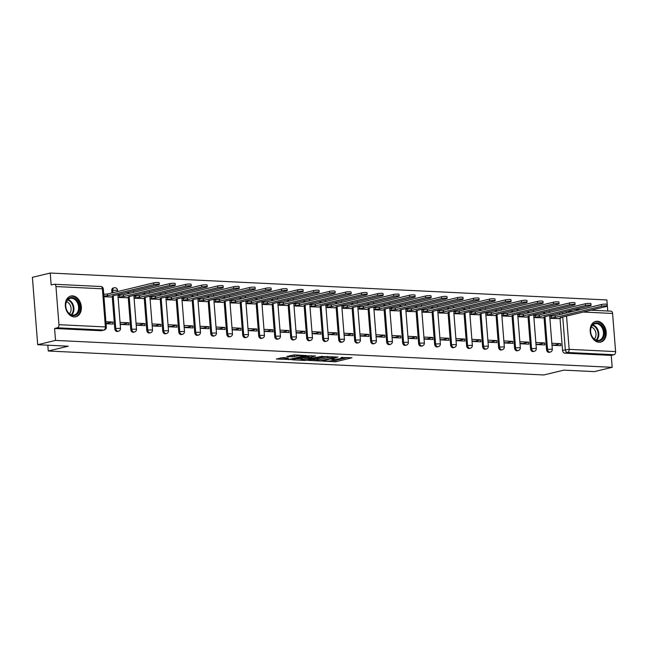 <?xml version="1.0" encoding="UTF-8"?>
<svg xmlns="http://www.w3.org/2000/svg" width="648" height="648" viewBox="0 0 648 648"><rect width="100%" height="100%" fill="white"/><g stroke="black" fill="none" stroke-linecap="round" stroke-linejoin="round"><path stroke-width="0.97" d="M323.174 361.195L335.834 361.73L352.002 357.753L341.002 357.494A4.293 0.616 175.5 0 1 342.468 357.842A4.293 0.616 175.5 0 1 341.407 358.328L340.087 358.652A4.293 0.616 175.5 0 1 334.052 359.17L331.355 359.219L332.821 359.47A4.293 0.616 175.5 0 1 334.287 359.81A4.293 0.616 175.5 0 1 333.226 360.304L331.914 360.62A4.293 0.616 175.5 0 1 325.879 361.147L323.174 361.195M599.035 342.274A10.652 7.857 76.4 0 0 600.704 342.112A10.652 7.857 76.4 0 0 606.074 331.031A10.652 7.857 76.4 0 0 597.383 321.246A10.652 7.857 76.4 0 0 595.715 321.408A10.652 7.857 76.4 0 0 590.344 332.489A10.652 7.857 76.4 0 0 599.035 342.274M74.172 316.896A10.652 7.857 76.4 0 0 75.84 316.742A10.652 7.857 76.4 0 0 81.203 305.654A10.652 7.857 76.4 0 0 72.519 295.877A10.652 7.857 76.4 0 0 70.843 296.031A10.652 7.857 76.4 0 0 65.48 307.12A10.652 7.857 76.4 0 0 74.172 316.896M282.949 357.631L276.291 359.024L290.507 359.535L306.666 355.566L294.338 354.885L286.756 356.497L292.297 356.846L296.841 356.044A3.588 0.51 175.5 0 1 300.769 355.598A3.588 0.51 175.5 0 1 303.11 355.89A3.588 0.51 175.5 0 1 302.227 356.303L291.803 358.814A3.588 0.51 175.5 0 1 287.874 359.267A3.588 0.51 175.5 0 1 285.533 358.968A3.588 0.51 175.5 0 1 286.416 358.555L288.49 357.988L282.949 357.631M612.182 367.319L594.346 371.62L563.801 370.146L543.818 374.965L48.268 351.014L68.251 346.194L37.706 344.712L55.534 340.411L612.182 367.319L611.242 355.396L614.02 354.723L567.583 352.48A2.73 2.017 -103.6 0 1 565.315 349.685L562.748 316.994M307.913 360.377L321.805 361.049L337.964 357.08L323.749 356.562L307.913 360.377M304.268 360.458L291.94 359.778L308.1 355.801L315.527 355.995L308.44 357.85L312.271 358.117L322.477 356.303L306.156 360.296L304.268 360.458L304.228 359.98M37.706 344.712L32.4 277.336L50.228 273.035L606.876 299.943L607.751 311.008M55.534 340.411L54.594 328.487L57.372 327.815A2.73 1.798 -87.2 0 0 58.952 324.689L55.955 286.554A2.73 1.798 -87.2 0 0 54.294 284.253A2.73 1.798 -87.2 0 0 53.946 284.294L51.168 284.958L50.228 273.035M611.242 355.396L564.805 353.152A2.73 2.017 -103.6 0 1 562.545 350.357L560.018 318.298M559.726 314.572L559.613 313.122M610.594 311.194A2.73 1.798 92.8 0 1 610.934 311.161A2.73 1.798 92.8 0 1 612.595 313.462L615.6 351.597A2.73 1.798 92.8 0 1 614.02 354.723M536.009 344.509L544.855 344.939L544.701 342.914L538.869 344.323L535.977 344.177M533.887 317.561L542.724 317.836M520.012 343.732L528.865 344.161L528.703 342.144L522.879 343.545L519.988 343.408M517.89 316.783L526.735 317.058M504.023 342.962L512.876 343.391L512.714 341.366L506.89 342.776L503.998 342.63M501.9 316.013L510.737 316.289M488.033 342.193L496.878 342.614L496.724 340.597L490.892 341.998L488.001 341.861M485.911 315.236L494.748 315.519M472.036 341.415L480.889 341.844L480.727 339.819L474.903 341.229L472.011 341.091M469.913 314.466L478.759 314.742M456.046 340.646L464.9 341.067L464.738 339.05L458.914 340.451L456.022 340.313M453.924 313.689L462.761 313.972M440.057 339.868L448.902 340.297L448.748 338.272L442.924 339.682L440.024 339.544M437.935 312.919L446.772 313.195M424.059 339.098L432.913 339.528L432.751 337.503L426.927 338.912L424.035 338.766M421.937 312.142L430.782 312.425M408.07 338.321L416.923 338.75L416.761 336.733L410.937 338.135L408.046 337.997M405.948 311.372L414.785 311.648M392.081 337.551L400.926 337.981L400.772 335.956L394.948 337.365L392.048 337.219M389.958 310.603L398.795 310.878M376.083 336.774L384.936 337.203L384.774 335.186L378.95 336.587L376.059 336.45M373.961 309.825L382.806 310.109M360.094 336.004L368.947 336.434L368.785 334.409L362.961 335.818L360.069 335.68M357.971 309.056L366.809 309.331M344.104 335.235L352.949 335.656L352.796 333.639L346.972 335.04L344.072 334.903M341.982 308.278L350.819 308.561M328.107 334.457L336.96 334.886L336.798 332.861L330.974 334.271L328.082 334.133M325.985 307.508L334.83 307.784M312.117 333.688L320.971 334.117L320.809 332.092L314.985 333.493L312.093 333.356M309.995 306.731L318.832 307.014M296.128 332.91L304.973 333.339L304.819 331.322L298.995 332.724L296.096 332.586M294.006 305.961L302.843 306.237M280.13 332.141L288.984 332.57L288.822 330.545L282.998 331.954L280.106 331.808M278.008 305.192L286.853 305.467M264.141 331.363L272.994 331.792L272.832 329.775L267.008 331.177L264.117 331.039M262.019 304.414L270.856 304.698M248.152 330.593L256.997 331.023L256.843 328.998L251.019 330.407L248.119 330.261M246.029 303.645L254.867 303.92M232.154 329.824L241.007 330.245L240.845 328.228L235.022 329.63L232.13 329.492M230.032 302.867L238.877 303.151M216.165 329.046L225.018 329.476L224.856 327.451L219.032 328.86L216.14 328.722M214.043 302.098L222.88 302.373M200.175 328.277L209.021 328.698L208.867 326.681L203.043 328.082L200.143 327.945M198.053 301.32L206.89 301.604M184.178 327.499L193.031 327.929L192.869 325.912L187.045 327.313L184.154 327.175M182.056 300.551L190.901 300.826M168.188 326.73L177.042 327.159L176.88 325.134L171.056 326.543L168.164 326.398M166.066 299.781L174.903 300.056M152.199 325.952L161.044 326.381L160.89 324.365L155.066 325.766L152.167 325.628M150.077 299.003L158.914 299.279M136.202 325.183L145.055 325.612L144.893 323.587L139.069 324.996L136.177 324.851M134.079 298.234L142.924 298.509M120.212 324.405L129.065 324.834L128.903 322.817L123.079 324.219L120.188 324.081M118.09 297.456L126.927 297.74M106.053 323.725L113.068 324.065L112.914 322.04L106.029 323.393M103.931 296.776L110.938 296.962M114.761 328.706L115.749 328.471A2.73 2.017 -103.6 0 0 118.438 331.225L117.458 331.468A2.73 2.017 76.4 0 1 114.761 328.706L112.242 296.646M111.95 292.928L111.764 290.571L112.752 290.336A2.73 2.017 -103.6 0 1 114.161 287.777A2.73 2.017 -103.6 0 1 114.583 287.736M130.758 329.484L131.738 329.249A2.73 2.017 -103.6 0 0 134.436 332.003L133.448 332.238A2.73 2.017 76.4 0 1 130.758 329.484L128.231 297.424M127.939 293.706L127.826 292.248M146.748 330.253L147.736 330.018A2.73 2.017 -103.6 0 0 150.425 332.772L149.437 333.007A2.73 2.017 76.4 0 1 146.748 330.253L144.229 298.193M143.929 294.476L143.816 293.026M162.737 331.031L163.725 330.788A2.73 2.017 -103.6 0 0 166.415 333.542L165.434 333.785A2.73 2.017 76.4 0 1 162.737 331.031L160.218 298.971M159.926 295.253L159.813 293.795M178.735 331.8L179.715 331.565A2.73 2.017 -103.6 0 0 182.412 334.319L181.424 334.554A2.73 2.017 76.4 0 1 178.735 331.8L176.207 299.741M175.916 296.023L175.802 294.573M194.724 332.578L195.712 332.335A2.73 2.017 -103.6 0 0 198.401 335.089L197.413 335.332A2.73 2.017 76.4 0 1 194.724 332.578L192.205 300.518M191.905 296.792L191.792 295.342M210.713 333.347L211.702 333.113A2.73 2.017 -103.6 0 0 214.391 335.867L213.411 336.101A2.73 2.017 76.4 0 1 210.713 333.347L208.194 301.288M207.903 297.57L207.789 296.12M226.711 334.125L227.691 333.882A2.73 2.017 -103.6 0 0 230.388 336.636L229.4 336.879A2.73 2.017 76.4 0 1 226.711 334.125L224.184 302.057M223.892 298.339L223.779 296.889M242.7 334.894L243.689 334.66A2.73 2.017 -103.6 0 0 246.378 337.414L245.389 337.649A2.73 2.017 76.4 0 1 242.7 334.894L240.181 302.835M239.881 299.117L239.768 297.659M258.69 335.664L259.678 335.429A2.73 2.017 -103.6 0 0 262.367 338.183L261.387 338.418A2.73 2.017 76.4 0 1 258.69 335.664L256.171 303.604M255.879 299.886L255.766 298.436M274.687 336.442L275.667 336.199A2.73 2.017 -103.6 0 0 278.365 338.953L277.376 339.196A2.73 2.017 76.4 0 1 274.687 336.442L272.16 304.382M271.868 300.664L271.755 299.206M290.677 337.211L291.665 336.976A2.73 2.017 -103.6 0 0 294.354 339.73L293.366 339.965A2.73 2.017 76.4 0 1 290.677 337.211L288.149 305.151M287.858 301.433L287.744 299.984M306.666 337.989L307.654 337.746A2.73 2.017 -103.6 0 0 310.343 340.5L309.363 340.743A2.73 2.017 76.4 0 1 306.666 337.989L304.147 305.929M303.855 302.211L303.742 300.753M322.664 338.758L323.644 338.523A2.73 2.017 -103.6 0 0 326.341 341.277L325.353 341.512A2.73 2.017 76.4 0 1 322.664 338.758L320.136 306.698M319.845 302.981L319.731 301.531M338.653 339.536L339.641 339.293A2.73 2.017 -103.6 0 0 342.33 342.047L341.342 342.29A2.73 2.017 76.4 0 1 338.653 339.536L336.126 307.468M335.834 303.75L335.721 302.3M354.642 340.305L355.631 340.07A2.73 2.017 -103.6 0 0 358.32 342.824L357.34 343.059A2.73 2.017 76.4 0 1 354.642 340.305L352.123 308.246M351.832 304.528L351.718 303.07M370.64 341.075L371.62 340.84A2.73 2.017 -103.6 0 0 374.317 343.594L373.329 343.829A2.73 2.017 76.4 0 1 370.64 341.075L368.113 309.015M367.821 305.297L367.708 303.847M386.629 341.852L387.617 341.618A2.73 2.017 -103.6 0 0 390.307 344.372L389.318 344.606A2.73 2.017 76.4 0 1 386.629 341.852L384.102 309.793M383.81 306.075L383.697 304.617M402.619 342.622L403.607 342.387A2.73 2.017 -103.6 0 0 406.296 345.141L405.308 345.376A2.73 2.017 76.4 0 1 402.619 342.622L400.1 310.562M399.808 306.844L399.695 305.394M418.616 343.399L419.596 343.156A2.73 2.017 -103.6 0 0 422.285 345.911L421.305 346.154A2.73 2.017 76.4 0 1 418.616 343.399L416.089 311.34M415.797 307.622L415.684 306.164M434.606 344.169L435.594 343.934A2.73 2.017 -103.6 0 0 438.283 346.688L437.295 346.923A2.73 2.017 76.4 0 1 434.606 344.169L432.078 312.109M431.787 308.391L431.673 306.941M450.595 344.947L451.583 344.704A2.73 2.017 -103.6 0 0 454.272 347.458L453.284 347.701A2.73 2.017 76.4 0 1 450.595 344.947L448.076 312.879M447.784 309.161L447.671 307.711M466.592 345.716L467.573 345.481A2.73 2.017 -103.6 0 0 470.262 348.235L469.282 348.47A2.73 2.017 76.4 0 1 466.592 345.716L464.065 313.656M463.774 309.938L463.66 308.48M482.582 346.486L483.57 346.251A2.73 2.017 -103.6 0 0 486.259 349.005L485.271 349.248A2.73 2.017 76.4 0 1 482.582 346.486L480.055 314.426M479.763 310.708L479.65 309.258M498.571 347.263L499.559 347.028A2.73 2.017 -103.6 0 0 502.249 349.782L501.26 350.017A2.73 2.017 76.4 0 1 498.571 347.263L496.052 315.203M495.76 311.486L495.639 310.028M514.569 348.033L515.549 347.798A2.73 2.017 -103.6 0 0 518.238 350.552L517.258 350.787A2.73 2.017 76.4 0 1 514.569 348.033L512.042 315.973M511.75 312.255L511.637 310.805M530.558 348.81L531.546 348.567A2.73 2.017 -103.6 0 0 534.236 351.321L533.247 351.564A2.73 2.017 76.4 0 1 530.558 348.81L528.031 316.751M527.739 313.033L527.626 311.575M546.548 349.58L547.536 349.345A2.73 2.017 -103.6 0 0 550.225 352.099L549.237 352.334A2.73 2.017 76.4 0 1 546.548 349.58L544.028 317.52M543.737 313.802L543.615 312.352M48.268 351.014L47.814 345.206M551.999 345.279L560.852 345.708L560.69 343.691L554.866 345.092L551.975 344.955M549.877 318.33L558.714 318.605M560.69 343.691L551.837 343.262M112.93 292.694L112.752 290.336L117.523 290.223A2.73 2.73 0 0 0 114.161 287.777L113.173 288.02A2.73 2.017 76.4 0 0 111.764 290.571M54.594 328.487L101.031 330.731A2.73 2.017 76.4 0 0 101.461 330.691L104.239 330.018A2.73 2.017 -103.6 0 1 103.81 330.059L57.372 327.815M544.701 342.914L535.847 342.484M528.703 342.144L519.858 341.715M512.714 341.366L503.861 340.937M496.724 340.597L487.871 340.168M480.727 339.819L471.882 339.398M464.738 339.05L455.884 338.621M448.748 338.272L439.895 337.851M432.751 337.503L423.905 337.073M416.761 336.733L407.908 336.304M400.772 335.956L391.919 335.526M384.774 335.186L375.929 334.757M368.785 334.409L359.932 333.979M352.796 333.639L343.942 333.21M336.798 332.861L327.953 332.44M320.809 332.092L311.955 331.663M304.819 331.322L295.966 330.893M288.822 330.545L279.976 330.116M272.832 329.775L263.979 329.346M256.843 328.998L247.99 328.568M240.845 328.228L232 327.799M224.856 327.451L216.003 327.029M208.867 326.681L200.013 326.252M192.869 325.912L184.024 325.482M176.88 325.134L168.026 324.705M160.89 324.365L152.037 323.935M144.893 323.587L136.048 323.158M128.903 322.817L120.05 322.388M112.914 322.04L105.891 321.7M332.497 360.482L335.729 360.385L347.806 357.469M311.672 359.47L317.066 359.737M320.039 360.863L335.259 357.396L333.712 357.145A4.293 0.616 175.5 0 0 327.677 357.664L318.176 359.956A4.293 0.616 175.5 0 0 317.115 360.45A4.293 0.616 175.5 0 0 318.581 360.79L320.039 360.863M317.115 360.45L317.01 359.105A4.293 0.616 175.5 0 1 318.071 358.611L326.981 356.465M301.166 358.968L296.023 358.717M311.332 355.703L308.335 356.505L308.44 357.85M302.114 359.3A3.588 0.51 175.5 0 0 301.231 359.713A3.588 0.51 175.5 0 0 303.564 360.013A3.588 0.51 175.5 0 0 307.492 359.567L311.494 358.522L307.67 358.255L302.114 359.3L302.009 357.955A3.588 0.51 175.5 0 0 301.118 358.368L301.231 359.713M302.009 357.955L308.375 356.943M290.847 355.436L295.682 354.95M280.373 357.963L285.476 358.206M549.723 316.354L555.279 315.649L555.417 317.399L549.86 318.103M558.203 318.735L561.217 317.852L560.131 317.625L606.285 306.496A3.143 0.446 175.5 0 0 607.055 306.131A3.143 0.446 175.5 0 0 605.005 305.872A3.143 0.446 175.5 0 0 601.571 306.269L555.417 317.399M555.279 315.649L601.433 304.511A3.143 0.446 -4.5 0 1 604.868 304.123A3.143 0.446 -4.5 0 1 606.917 304.382L607.055 306.131M533.725 315.576L539.29 314.871L539.428 316.629L533.863 317.334M542.206 317.957L545.227 317.083L544.142 316.856L590.288 305.718A3.143 0.446 175.5 0 0 591.065 305.362A3.143 0.446 175.5 0 0 589.016 305.103A3.143 0.446 175.5 0 0 585.573 305.491L539.428 316.629M539.29 314.871L585.436 303.742A3.143 0.446 -4.5 0 1 588.878 303.353A3.143 0.446 -4.5 0 1 590.927 303.612L591.065 305.362M517.736 314.807L523.3 314.102L523.438 315.851L517.874 316.556M526.216 317.188L529.238 316.305L528.152 316.078L574.298 304.949A3.143 0.446 175.5 0 0 575.076 304.584A3.143 0.446 175.5 0 0 573.026 304.325A3.143 0.446 175.5 0 0 569.584 304.722L523.438 315.851M523.3 314.102L569.446 302.964A3.143 0.446 -4.5 0 1 572.889 302.576A3.143 0.446 -4.5 0 1 574.938 302.835L575.076 304.584M603.847 336.774A9.218 6.804 -103.6 0 1 594.653 339.641A9.218 6.804 -103.6 0 1 591.146 327.094A9.218 6.804 -103.6 0 1 600.332 324.227A9.218 6.804 -103.6 0 1 603.847 336.774M591.162 327.564A8.537 6.302 76.4 0 0 592.256 336.749A8.537 6.302 76.4 0 0 599.044 340.338A8.537 6.302 76.4 0 0 602.924 336.523A8.537 6.302 76.4 0 0 601.83 327.329A8.537 6.302 76.4 0 0 595.042 323.741A8.537 6.302 76.4 0 0 591.162 327.564M591.373 327.054A6.723 4.957 -103.6 0 1 595.553 337.041A6.723 4.957 -103.6 0 1 594.273 339.066M599.813 342.257A10.587 7.808 76.4 0 0 599.975 342.225A10.587 7.808 76.4 0 0 604.787 337.486A10.587 7.808 76.4 0 0 603.426 326.09A10.587 7.808 76.4 0 0 595.01 321.643A10.587 7.808 76.4 0 0 594.848 321.683L595.01 321.643M78.975 311.396A9.218 6.804 -103.6 0 1 69.79 314.272A9.218 6.804 -103.6 0 1 66.274 301.725A9.218 6.804 -103.6 0 1 75.468 298.85A9.218 6.804 -103.6 0 1 78.975 311.396M66.299 302.187A8.537 6.302 76.4 0 0 67.392 311.38A8.537 6.302 76.4 0 0 74.18 314.969A8.537 6.302 76.4 0 0 78.06 311.145A8.537 6.302 76.4 0 0 76.966 301.96A8.537 6.302 76.4 0 0 70.178 298.372A8.537 6.302 76.4 0 0 66.299 302.187M66.509 301.685A6.723 4.957 -103.6 0 1 70.689 311.672A6.723 4.957 -103.6 0 1 69.401 313.697M75.111 316.848L74.957 316.888A10.587 7.808 76.4 0 0 75.111 316.848A10.587 7.808 76.4 0 0 79.915 312.117A10.587 7.808 76.4 0 0 78.562 300.721A10.587 7.808 76.4 0 0 70.146 296.274A10.587 7.808 76.4 0 0 69.984 296.314L70.146 296.274M501.746 314.029L507.303 313.332L507.441 315.082L501.884 315.787M510.227 316.41L513.24 315.536L512.155 315.309L558.309 304.171A3.143 0.446 175.5 0 0 559.078 303.815A3.143 0.446 175.5 0 0 557.037 303.556A3.143 0.446 175.5 0 0 553.595 303.944L507.441 315.082M507.303 313.332L553.457 302.195A3.143 0.446 -4.5 0 1 556.891 301.806A3.143 0.446 -4.5 0 1 558.941 302.065L559.078 303.815M485.749 313.259L491.314 312.555L491.451 314.304L485.887 315.009M494.23 315.641L497.251 314.758L496.166 314.539L542.311 303.402A3.143 0.446 175.5 0 0 543.089 303.045A3.143 0.446 175.5 0 0 541.04 302.786A3.143 0.446 175.5 0 0 537.597 303.175L491.451 314.304M491.314 312.555L537.459 301.425A3.143 0.446 -4.5 0 1 540.902 301.028A3.143 0.446 -4.5 0 1 542.951 301.288L543.089 303.045M469.76 312.482L475.324 311.785L475.462 313.535L469.897 314.24M478.24 314.863L481.262 313.988L480.176 313.762L526.322 302.632A3.143 0.446 175.5 0 0 527.099 302.268A3.143 0.446 175.5 0 0 525.05 302.009A3.143 0.446 175.5 0 0 521.608 302.397L475.462 313.535M475.324 311.785L521.47 300.648A3.143 0.446 -4.5 0 1 524.912 300.259A3.143 0.446 -4.5 0 1 526.962 300.518L527.099 302.268M453.77 311.712L459.327 311.008L459.464 312.757L453.908 313.462M462.251 314.094L465.264 313.211L464.187 312.992L510.332 301.855A3.143 0.446 175.5 0 0 511.102 301.498A3.143 0.446 175.5 0 0 509.061 301.239A3.143 0.446 175.5 0 0 505.618 301.628L459.464 312.757M459.327 311.008L505.481 299.878A3.143 0.446 -4.5 0 1 508.923 299.481A3.143 0.446 -4.5 0 1 510.964 299.741L511.102 301.498M437.773 310.943L443.337 310.238L443.475 311.988L437.91 312.692M446.253 313.324L449.275 312.441L448.189 312.214L494.335 301.085A3.143 0.446 175.5 0 0 495.113 300.721A3.143 0.446 175.5 0 0 493.063 300.461A3.143 0.446 175.5 0 0 489.621 300.858L443.475 311.988M443.337 310.238L489.483 299.101A3.143 0.446 -4.5 0 1 492.925 298.712A3.143 0.446 -4.5 0 1 494.975 298.971L495.113 300.721M421.783 310.165L427.348 309.461L427.486 311.218L421.921 311.915M430.264 312.547L433.285 311.672L432.2 311.445L478.346 300.308A3.143 0.446 175.5 0 0 479.123 299.951A3.143 0.446 175.5 0 0 477.074 299.692A3.143 0.446 175.5 0 0 473.631 300.081L427.486 311.218M427.348 309.461L473.494 298.331A3.143 0.446 -4.5 0 1 476.936 297.942A3.143 0.446 -4.5 0 1 478.985 298.202L479.123 299.951M405.794 309.396L411.35 308.691L411.488 310.441L405.932 311.145M414.275 311.777L417.288 310.894L416.21 310.667L462.356 299.538A3.143 0.446 175.5 0 0 463.126 299.174A3.143 0.446 175.5 0 0 461.084 298.914A3.143 0.446 175.5 0 0 457.642 299.311L411.488 310.441M411.35 308.691L457.504 297.554A3.143 0.446 -4.5 0 1 460.947 297.165A3.143 0.446 -4.5 0 1 462.988 297.424L463.126 299.174M389.796 308.618L395.361 307.913L395.499 309.671L389.942 310.376M398.285 311L401.298 310.125L400.213 309.898L446.359 298.76A3.143 0.446 175.5 0 0 447.136 298.404A3.143 0.446 175.5 0 0 445.087 298.145A3.143 0.446 175.5 0 0 441.644 298.534L395.499 309.671M395.361 307.913L441.507 296.784A3.143 0.446 -4.5 0 1 444.949 296.395A3.143 0.446 -4.5 0 1 446.999 296.654L447.136 298.404M373.807 307.849L379.372 307.144L379.509 308.894L373.945 309.598M382.288 310.23L385.309 309.347L384.224 309.12L430.369 297.991A3.143 0.446 175.5 0 0 431.147 297.626A3.143 0.446 175.5 0 0 429.098 297.375A3.143 0.446 175.5 0 0 425.655 297.764L379.509 308.894M379.372 307.144L425.517 296.014A3.143 0.446 -4.5 0 1 428.96 295.618A3.143 0.446 -4.5 0 1 431.009 295.877L431.147 297.626M357.817 307.071L363.374 306.374L363.512 308.124L357.955 308.829M366.298 309.452L369.311 308.578L368.234 308.351L414.38 297.221A3.143 0.446 175.5 0 0 415.149 296.857A3.143 0.446 175.5 0 0 413.108 296.598A3.143 0.446 175.5 0 0 409.666 296.986L363.512 308.124M363.374 306.374L409.528 295.237A3.143 0.446 -4.5 0 1 412.97 294.848A3.143 0.446 -4.5 0 1 415.012 295.107L415.149 296.857M341.828 306.301L347.385 305.597L347.522 307.346L341.966 308.051M350.309 308.683L353.322 307.8L352.237 307.581L398.382 296.444A3.143 0.446 175.5 0 0 399.16 296.087A3.143 0.446 175.5 0 0 397.111 295.828A3.143 0.446 175.5 0 0 393.668 296.217L347.522 307.346M347.385 305.597L393.53 294.467A3.143 0.446 -4.5 0 1 396.973 294.071A3.143 0.446 -4.5 0 1 399.022 294.33L399.16 296.087M325.831 305.532L331.395 304.827L331.533 306.577L325.968 307.282M334.311 307.913L337.333 307.031L336.247 306.804L382.393 295.674A3.143 0.446 175.5 0 0 383.171 295.31A3.143 0.446 175.5 0 0 381.121 295.051A3.143 0.446 175.5 0 0 377.679 295.448L331.533 306.577M331.395 304.827L377.541 293.69A3.143 0.446 -4.5 0 1 380.984 293.301A3.143 0.446 -4.5 0 1 383.033 293.56L383.171 295.31M309.841 304.754L315.398 304.05L315.536 305.807L309.979 306.504M318.322 307.136L321.335 306.261L320.258 306.034L366.404 294.897A3.143 0.446 175.5 0 0 367.173 294.54A3.143 0.446 175.5 0 0 365.132 294.281A3.143 0.446 175.5 0 0 361.689 294.67L315.536 305.807M315.398 304.05L361.552 292.92A3.143 0.446 -4.5 0 1 364.994 292.531A3.143 0.446 -4.5 0 1 367.035 292.783L367.173 294.54M293.852 303.985L299.408 303.28L299.546 305.03L293.99 305.735M302.333 306.366L305.346 305.483L304.26 305.257L350.406 294.127A3.143 0.446 175.5 0 0 351.184 293.763A3.143 0.446 175.5 0 0 349.134 293.504A3.143 0.446 175.5 0 0 345.692 293.9L299.546 305.03M299.408 303.28L345.554 292.143A3.143 0.446 -4.5 0 1 348.997 291.754A3.143 0.446 -4.5 0 1 351.046 292.013L351.184 293.763M277.854 303.207L283.419 302.503L283.557 304.26L277.992 304.965M286.335 305.589L289.356 304.714L288.271 304.487L334.417 293.35A3.143 0.446 175.5 0 0 335.194 292.993A3.143 0.446 175.5 0 0 333.145 292.734A3.143 0.446 175.5 0 0 329.702 293.123L283.557 304.26M283.419 302.503L329.565 291.373A3.143 0.446 -4.5 0 1 333.007 290.984A3.143 0.446 -4.5 0 1 335.057 291.244L335.194 292.993M261.865 302.438L267.421 301.733L267.559 303.483L262.003 304.187M270.346 304.819L273.359 303.936L272.281 303.709L318.427 292.58A3.143 0.446 175.5 0 0 319.197 292.216A3.143 0.446 175.5 0 0 317.156 291.964A3.143 0.446 175.5 0 0 313.713 292.353L267.559 303.483M267.421 301.733L313.575 290.604A3.143 0.446 -4.5 0 1 317.018 290.207A3.143 0.446 -4.5 0 1 319.059 290.466L319.197 292.216M245.876 301.66L251.432 300.964L251.57 302.713L246.013 303.418M254.356 304.042L257.369 303.167L256.284 302.94L302.438 291.811A3.143 0.446 175.5 0 0 303.207 291.446A3.143 0.446 175.5 0 0 301.158 291.187A3.143 0.446 175.5 0 0 297.716 291.576L251.57 302.713M251.432 300.964L297.578 289.826A3.143 0.446 -4.5 0 1 301.02 289.437A3.143 0.446 -4.5 0 1 303.07 289.697L303.207 291.446M229.878 300.891L235.443 300.186L235.58 301.936L230.016 302.64M238.359 303.272L241.38 302.389L240.295 302.171L286.44 291.033A3.143 0.446 175.5 0 0 287.218 290.677A3.143 0.446 175.5 0 0 285.169 290.417A3.143 0.446 175.5 0 0 281.726 290.806L235.58 301.936M235.443 300.186L281.588 289.057A3.143 0.446 -4.5 0 1 285.031 288.66A3.143 0.446 -4.5 0 1 287.08 288.919L287.218 290.677M213.889 300.121L219.445 299.416L219.583 301.166L214.026 301.871M222.369 302.495L225.391 301.62L224.305 301.393L270.451 290.264A3.143 0.446 175.5 0 0 271.22 289.899A3.143 0.446 175.5 0 0 269.179 289.64A3.143 0.446 175.5 0 0 265.737 290.029L219.583 301.166M219.445 299.416L265.599 288.279A3.143 0.446 -4.5 0 1 269.041 287.89A3.143 0.446 -4.5 0 1 271.083 288.149L271.22 289.899M197.899 299.344L203.456 298.639L203.594 300.397L198.037 301.093M206.38 301.725L209.393 300.85L208.308 300.623L254.462 289.486A3.143 0.446 175.5 0 0 255.231 289.13A3.143 0.446 175.5 0 0 253.182 288.87A3.143 0.446 175.5 0 0 249.739 289.259L203.594 300.397M203.456 298.639L249.601 287.51A3.143 0.446 -4.5 0 1 253.044 287.113A3.143 0.446 -4.5 0 1 255.093 287.372L255.231 289.13M181.902 298.574L187.466 297.869L187.604 299.619L182.039 300.324M190.382 300.956L193.404 300.073L192.318 299.846L238.464 288.716A3.143 0.446 175.5 0 0 239.242 288.352A3.143 0.446 175.5 0 0 237.192 288.093A3.143 0.446 175.5 0 0 233.75 288.49L187.604 299.619M187.466 297.869L233.612 286.732A3.143 0.446 -4.5 0 1 237.055 286.343A3.143 0.446 -4.5 0 1 239.104 286.602L239.242 288.352M165.912 297.796L171.469 297.092L171.607 298.85L166.05 299.546M174.393 300.178L177.414 299.303L176.329 299.076L222.475 287.939A3.143 0.446 175.5 0 0 223.244 287.582A3.143 0.446 175.5 0 0 221.203 287.323A3.143 0.446 175.5 0 0 217.76 287.712L171.607 298.85M171.469 297.092L217.623 285.962A3.143 0.446 -4.5 0 1 221.065 285.574A3.143 0.446 -4.5 0 1 223.106 285.833L223.244 287.582M149.923 297.027L155.48 296.322L155.617 298.072L150.061 298.777M158.404 299.408L161.417 298.526L160.331 298.299L206.485 287.169A3.143 0.446 175.5 0 0 207.255 286.805A3.143 0.446 175.5 0 0 205.205 286.546A3.143 0.446 175.5 0 0 201.763 286.942L155.617 298.072M155.48 296.322L201.625 285.185A3.143 0.446 -4.5 0 1 205.068 284.796A3.143 0.446 -4.5 0 1 207.117 285.055L207.255 286.805M133.925 296.249L139.49 295.553L139.628 297.302L134.063 298.007M142.406 298.631L145.427 297.756L144.342 297.529L190.488 286.392A3.143 0.446 175.5 0 0 191.265 286.035A3.143 0.446 175.5 0 0 189.216 285.776A3.143 0.446 175.5 0 0 185.774 286.165L139.628 297.302M139.49 295.553L185.636 284.415A3.143 0.446 -4.5 0 1 189.078 284.026A3.143 0.446 -4.5 0 1 191.128 284.286L191.265 286.035M117.936 295.48L123.493 294.775L123.63 296.525L118.074 297.23M126.417 297.861L129.438 296.978L128.353 296.752L174.498 285.622A3.143 0.446 175.5 0 0 175.268 285.266A3.143 0.446 175.5 0 0 173.227 285.007A3.143 0.446 175.5 0 0 169.784 285.395L123.63 296.525M123.493 294.775L169.646 283.646A3.143 0.446 -4.5 0 1 173.089 283.249A3.143 0.446 -4.5 0 1 175.13 283.508L175.268 285.266M103.737 294.281L107.503 294.006L107.641 295.755L103.874 296.031M110.427 297.084L113.441 296.209L112.355 295.982L158.509 284.853A3.143 0.446 175.5 0 0 159.278 284.488A3.143 0.446 175.5 0 0 157.229 284.229A3.143 0.446 175.5 0 0 153.787 284.618L107.641 295.755M107.503 294.006L153.649 282.868A3.143 0.446 -4.5 0 1 157.091 282.479A3.143 0.446 -4.5 0 1 159.141 282.739L159.278 284.488M58.952 324.689L105.389 326.932L102.392 288.797L55.955 286.554M562.545 350.357L569.163 349.353L615.6 351.597M562.505 313.907L562.391 312.449M566.182 311.534L566.303 312.992M566.546 316.078L569.163 349.353A2.73 1.798 92.8 0 1 567.583 352.48L564.805 353.152M612.595 313.462L583.281 312.044M572.403 311.518L567.292 311.267M118.438 331.225A2.73 2.73 0 0 0 120.52 328.358L115.749 328.471L113.222 296.379M134.436 332.003A2.73 2.73 0 0 0 136.517 329.127L131.738 329.249L129.219 297.157M128.928 293.463L128.814 292.013M150.425 332.772A2.73 2.73 0 0 0 152.507 329.905L147.736 330.018L145.209 297.926M144.917 294.241L144.804 292.783M166.415 333.542A2.73 2.73 0 0 0 168.496 330.674L163.725 330.788L161.198 298.704M160.907 295.01L160.793 293.56M182.412 334.319A2.73 2.73 0 0 0 184.494 331.452L179.715 331.565L177.196 299.473M176.904 295.788L176.791 294.33M198.401 335.089A2.73 2.73 0 0 0 200.483 332.221L195.712 332.335L193.185 300.251M192.893 296.557L192.78 295.107M214.391 335.867A2.73 2.73 0 0 0 216.473 332.991L211.702 333.113L209.174 301.02M208.883 297.335L208.769 295.877M230.388 336.636A2.73 2.73 0 0 0 232.47 333.769L227.691 333.882L225.172 301.79M224.88 298.104L224.767 296.654M246.378 337.414A2.73 2.73 0 0 0 248.459 334.538L243.689 334.66L241.161 302.567M240.87 298.874L240.756 297.424M262.367 338.183A2.73 2.73 0 0 0 264.449 335.316L259.678 335.429L257.151 303.337M256.859 299.651L256.746 298.193M278.365 338.953A2.73 2.73 0 0 0 280.446 336.085L275.667 336.199L273.148 304.115M272.857 300.421L272.743 298.971M294.354 339.73A2.73 2.73 0 0 0 296.436 336.863L291.665 336.976L289.138 304.884M288.846 301.199L288.733 299.741M310.343 340.5A2.73 2.73 0 0 0 312.425 337.632L307.654 337.746L305.127 305.662M304.835 301.968L304.722 300.518M326.341 341.277A2.73 2.73 0 0 0 328.423 338.41L323.644 338.523L321.125 306.431M320.833 302.746L320.72 301.288M342.33 342.047A2.73 2.73 0 0 0 344.412 339.179L339.641 339.293L337.114 307.209M336.822 303.515L336.709 302.065M358.32 342.824A2.73 2.73 0 0 0 360.401 339.949L355.631 340.07L353.103 307.978M352.812 304.285L352.698 302.835M374.317 343.594A2.73 2.73 0 0 0 376.399 340.726L371.62 340.84L369.101 308.748M368.809 305.062L368.696 303.612M390.307 344.372A2.73 2.73 0 0 0 392.388 341.496L387.617 341.618L385.09 309.525M384.799 305.832L384.685 304.382M406.296 345.141A2.73 2.73 0 0 0 408.378 342.274L403.607 342.387L401.08 310.295M400.788 306.609L400.675 305.151M422.285 345.911A2.73 2.73 0 0 0 424.375 343.043L419.596 343.156L417.077 311.072M416.786 307.379L416.672 305.929M438.283 346.688A2.73 2.73 0 0 0 440.365 343.821L435.594 343.934L433.067 311.842M432.775 308.156L432.661 306.698M454.272 347.458A2.73 2.73 0 0 0 456.354 344.59L451.583 344.704L449.056 312.62M448.764 308.926L448.651 307.476M470.262 348.235A2.73 2.73 0 0 0 472.351 345.36L467.573 345.481L465.045 313.389M464.762 309.704L464.648 308.246M486.259 349.005A2.73 2.73 0 0 0 488.341 346.137L483.57 346.251L481.043 314.159M480.751 310.473L480.638 309.023M502.249 349.782A2.73 2.73 0 0 0 504.33 346.907L499.559 347.028L497.032 314.936M496.741 311.243L496.627 309.793M518.238 350.552A2.73 2.73 0 0 0 520.328 347.684L515.549 347.798L513.022 315.706M512.738 312.02L512.625 310.562M534.236 351.321A2.73 2.73 0 0 0 536.317 348.454L531.546 348.567L529.019 316.483M528.728 312.79L528.614 311.34M550.225 352.099A2.73 2.73 0 0 0 552.307 349.231L547.536 349.345L545.009 317.253M544.717 313.567L544.604 312.109M101.031 330.731L103.81 330.059A2.73 1.798 92.8 0 0 105.389 326.932L106.321 327.151L103.324 289.016A2.73 2.73 0 0 0 100.732 286.505L54.294 284.253M100.732 286.505A2.73 1.798 -87.2 0 1 102.392 288.797L103.324 289.016M335.729 360.385L335.834 361.73M333.85 360.547L333.955 361.892M327.58 356.489L327.677 357.664M318.071 358.611L318.176 359.956M308.667 356.351L308.772 357.696M306.115 359.81L306.156 360.296M307.565 356.902L307.67 358.255M305.678 357.072L305.783 358.417M286.359 357.793L286.416 358.555M296.76 354.999L296.841 356.044M294.079 355.339L294.184 356.684M292.191 355.501L292.297 356.846M290.466 359.057L290.507 359.535M288.587 359.235L288.619 359.705M555.125 315.641L555.263 317.39M551.286 315.973L551.424 317.723M601.433 304.511L601.571 306.269M539.136 314.863L539.274 316.621M535.297 315.203L535.434 316.953M585.436 303.742L585.573 305.491M523.147 314.094L523.284 315.843M519.299 314.426L519.437 316.175M569.446 302.964L569.584 304.722M592.863 324.932A8.537 6.302 -103.6 0 1 598.258 337.649A8.537 6.302 -103.6 0 1 596.565 340.273M596.03 340.095A8.254 6.091 76.4 0 0 597.618 337.608A8.254 6.091 76.4 0 0 592.475 325.328M67.991 299.562A8.537 6.302 -103.6 0 1 73.386 312.279A8.537 6.302 -103.6 0 1 71.693 314.904M71.167 314.726A8.254 6.091 76.4 0 0 72.754 312.239A8.254 6.091 76.4 0 0 67.603 299.959M507.149 313.324L507.287 315.074M503.31 313.656L503.447 315.406M553.457 302.195L553.595 303.944M491.16 312.547L491.297 314.296M487.32 312.879L487.458 314.636M537.459 301.425L537.597 303.175M475.17 311.777L475.308 313.527M471.323 312.109L471.46 313.859M521.47 300.648L521.608 302.397M459.173 311L459.31 312.757M455.333 311.332L455.471 313.089M505.481 299.878L505.618 301.628M443.183 310.23L443.321 311.98M439.344 310.562L439.482 312.312M489.483 299.101L489.621 300.858M427.194 309.452L427.332 311.21M423.346 309.793L423.484 311.542M473.494 298.331L473.631 300.081M411.197 308.683L411.334 310.433M407.357 309.015L407.495 310.765M457.504 297.554L457.642 299.311M395.207 307.913L395.345 309.663M391.368 308.246L391.505 309.995M441.507 296.784L441.644 298.534M379.218 307.136L379.355 308.885M375.37 307.468L375.508 309.226M425.517 296.014L425.655 297.764M363.22 306.366L363.358 308.116M359.381 306.698L359.519 308.448M409.528 295.237L409.666 296.986M347.231 305.589L347.369 307.346M343.391 305.921L343.529 307.679M393.53 294.467L393.668 296.217M331.241 304.819L331.379 306.569M327.394 305.151L327.532 306.901M377.541 293.69L377.679 295.448M315.244 304.042L315.382 305.799M311.404 304.382L311.542 306.131M361.552 292.92L361.689 294.67M299.255 303.272L299.392 305.022M295.415 303.604L295.553 305.354M345.554 292.143L345.692 293.9M283.265 302.503L283.403 304.252M279.418 302.835L279.555 304.584M329.565 291.373L329.702 293.123M267.268 301.725L267.405 303.475M263.428 302.057L263.566 303.807M313.575 290.604L313.713 292.353M251.278 300.956L251.416 302.705M247.439 301.288L247.577 303.037M297.578 289.826L297.716 291.576M235.289 300.178L235.427 301.928M231.441 300.51L231.579 302.268M281.588 289.057L281.726 290.806M219.291 299.408L219.429 301.158M215.452 299.741L215.59 301.49M265.599 288.279L265.737 290.029M203.302 298.631L203.44 300.389M199.463 298.963L199.6 300.721M249.601 287.51L249.739 289.259M187.312 297.861L187.45 299.611M183.465 298.193L183.603 299.943M233.612 286.732L233.75 288.49M171.315 297.084L171.453 298.841M167.476 297.424L167.613 299.174M217.623 285.962L217.76 287.712M155.326 296.314L155.463 298.064M151.486 296.646L151.624 298.396M201.625 285.185L201.763 286.942M139.336 295.545L139.474 297.294M135.489 295.877L135.626 297.626M185.636 284.415L185.774 286.165M123.339 294.767L123.476 296.517M119.499 295.099L119.637 296.857M169.646 283.646L169.784 285.395M107.349 293.998L107.487 295.747M153.649 282.868L153.787 284.618M549.31 311.097L549.415 312.433M549.658 315.527L552.307 349.231M533.312 310.319L533.417 311.656M533.66 314.75L536.317 348.454M517.323 309.55L517.428 310.886M517.671 313.98L520.328 347.684M501.333 308.772L501.439 310.117M501.682 313.203L504.33 346.907M485.336 308.002L485.441 309.339M485.684 312.433L488.341 346.137M469.346 307.225L469.452 308.57M469.695 311.656L472.351 345.36M453.357 306.455L453.462 307.792M453.705 310.886L456.354 344.59M437.36 305.678L437.465 307.022M437.708 310.117L440.365 343.821M421.37 304.908L421.475 306.245M421.718 309.339L424.375 343.043M405.381 304.139L405.486 305.475M405.729 308.57L408.378 342.274M389.383 303.361L389.489 304.706M389.731 307.792L392.388 341.496M373.394 302.592L373.499 303.928M373.742 307.022L376.399 340.726M357.404 301.814L357.51 303.159M357.753 306.245L360.401 339.949M341.407 301.045L341.512 302.381M341.755 305.475L344.412 339.179M325.418 300.267L325.523 301.612M325.766 304.706L328.423 338.41M309.428 299.498L309.533 300.834M309.776 303.928L312.425 337.632M293.431 298.728L293.536 300.065M293.779 303.159L296.436 336.863M277.441 297.95L277.546 299.295M277.79 302.381L280.446 336.085M261.452 297.181L261.557 298.517M261.8 301.612L264.449 335.316M245.454 296.403L245.56 297.748M245.811 300.834L248.459 334.538M229.465 295.634L229.57 296.97M229.813 300.065L232.47 333.769M213.476 294.856L213.581 296.201M213.824 299.287L216.473 332.991M197.478 294.087L197.583 295.423M197.834 298.517L200.483 332.221M181.489 293.317L181.594 294.654M181.837 297.748L184.494 331.452M165.499 292.54L165.605 293.876M165.848 296.97L168.496 330.674M149.502 291.77L149.615 293.107M149.858 296.201L152.507 329.905M133.512 290.993L133.618 292.337M133.861 295.423L136.517 329.127M117.523 290.223L117.628 291.56M117.871 294.654L120.52 328.358M104.239 330.018A2.73 2.73 0 0 0 106.321 327.151M610.934 311.161L590.936 310.198M580.049 309.671L574.938 309.428M334.238 359.178L334.287 359.81M342.419 357.21L342.468 357.842M335.453 356.87L335.486 357.291M311.461 358.077L311.494 358.522M285.444 357.753L285.533 358.968M303.062 355.307L303.11 355.89M561.184 317.374L561.217 317.852M545.187 316.605L545.227 317.083M529.197 315.827L529.238 316.305M513.208 315.058L513.24 315.536M497.21 314.28L497.251 314.758M481.221 313.511L481.262 313.988M465.232 312.733L465.264 313.211M449.234 311.963L449.275 312.441M433.245 311.194L433.285 311.672M417.255 310.416L417.288 310.894M401.258 309.647L401.298 310.125M385.268 308.869L385.309 309.347M369.279 308.1L369.311 308.578M353.281 307.322L353.322 307.8M337.292 306.553L337.333 307.031M321.303 305.783L321.335 306.261M305.305 305.006L305.346 305.483M289.316 304.236L289.356 304.714M273.326 303.458L273.359 303.936M257.337 302.689L257.369 303.167M241.34 301.911L241.38 302.389M225.35 301.142L225.391 301.62M209.361 300.364L209.393 300.85M193.363 299.595L193.404 300.073M177.374 298.825L177.414 299.303M161.384 298.048L161.417 298.526M145.387 297.278L145.427 297.756M129.398 296.501L129.438 296.978M113.408 295.731L113.441 296.209"/></g></svg>
